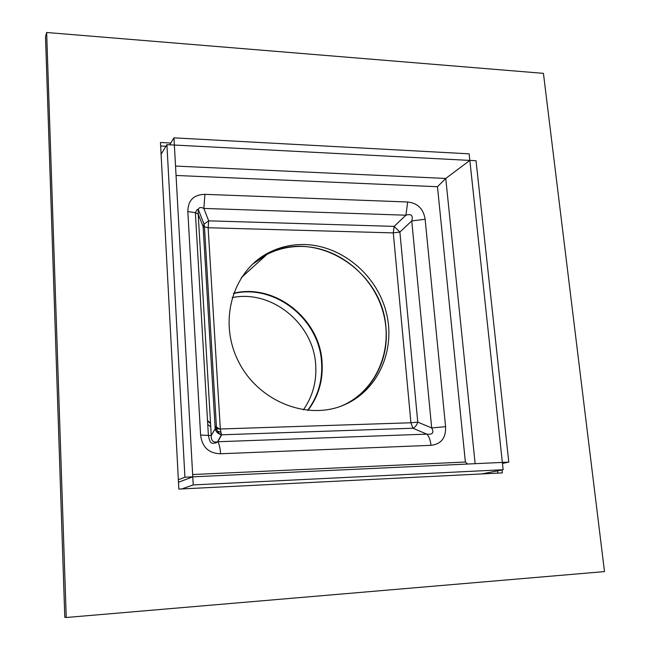 <?xml version="1.0" encoding="UTF-8"?>
<svg xmlns="http://www.w3.org/2000/svg" width="650" height="650" viewBox="0 0 650 650"><rect width="100%" height="100%" fill="white"/><g stroke="black" fill="none" stroke-linecap="round" stroke-linejoin="round"><path stroke-width="0.97" d="M220.789 432.404L218.522 431.283M216.084 429.975L215.402 429.585M210.73 426.66L207.756 424.539M232.139 297.619C271.57 289.388 313.471 323.546 315.673 364.683C316.81 381.404 312.715 396.459 303.379 409.858M385.954 327.746C389.212 360.336 371.881 392.681 342.834 405.405L342.062 405.746L342.834 405.405C376.35 390.406 393.266 350.082 383.394 313.162C373.726 276.177 338.967 247.276 302.177 246.447C289.721 246.204 277.997 248.844 267.004 254.386C315.51 227.744 382.712 270.562 385.954 327.746M252.322 264.371L267.004 254.386L252.322 264.371M170.796 143.032L160.469 142.488L178.847 489.084L502.369 472.899L502.052 469.95M497.64 470.819L497.884 473.127M160.656 145.99L165.937 146.266M604.492 571.594L543.433 73.353L46.654 32.5L66.227 617.5L604.492 571.594M46.654 32.5L45.508 36.782L64.789 617.256L66.227 617.5M173.972 137.849L174.371 145.048L469.836 160.412L469.129 153.831L173.972 137.849L169.715 144.804M475.134 463.686L445.746 178.441L469.836 160.412L502.344 462.418L192.774 476.84L193.221 484.924L503.132 469.739L502.344 462.418L508.788 462.118L476.027 160.729L469.836 160.412L445.746 178.441L437.458 186.713L465.376 462.028L467.651 464.035M481.796 473.931L503.132 469.739M181.789 488.938L193.221 484.924M178.482 482.251L192.774 476.84L174.371 145.048L166.912 144.657L184.917 477.206L192.774 476.84L178.482 482.251M502.45 463.434L508.788 462.118M178.352 479.757L184.917 477.206M161.094 154.253L166.912 144.657M200.606 435.053L211.258 435.557L198.201 214.151L195.366 212.656L187.826 211.559L200.606 435.053C202.118 447.168 208.772 453.407 220.586 453.757C220.188 448.134 219.278 444.129 217.847 441.74L217.547 441.829C213.143 442.739 211.047 440.643 211.258 435.557L215.182 428.699C215.971 431.941 218.059 433.956 221.439 434.753L220.326 428.984L215.182 428.699L203.109 226.533L208.138 227.744L208.674 220.846L204.059 224.096L203.109 226.533L198.201 214.151L198.266 209.422C199.136 207.309 200.996 206.976 203.848 208.431L204.921 194.342C193.676 194.643 187.98 200.379 187.826 211.559M220.586 453.757L430.991 445.331C430.406 440.074 429.008 436.345 426.814 434.135L217.847 441.74L221.666 434.793L412.912 428.22C415.066 427.351 416.691 425.319 417.763 422.126L410.922 422.768L412.912 428.22L426.814 434.135C432.656 434.801 434.273 432.738 431.681 427.96L417.763 422.126L399.888 232.066L394.119 226.379L208.674 220.846L203.848 208.431L405.933 215.199L407.656 201.996L204.921 194.342M430.991 445.331C441.179 444.145 446.038 437.921 445.591 426.668L431.681 427.96L411.743 220.935L425.124 219.253C423.451 208.812 417.625 203.06 407.656 201.996M405.933 215.199C411.336 213.574 413.278 215.483 411.743 220.935L399.888 232.066L393.283 232.887L410.922 422.768L220.326 428.984L208.138 227.744L393.283 232.887L394.119 226.379L405.933 215.199M304.444 244.538C341.412 245.391 376.342 274.463 386.076 311.634C396.012 348.757 379.039 389.285 345.369 404.365C308.579 421.387 258.294 401.871 238.306 361.156C217.839 320.669 233.057 270.351 269.092 252.493C280.142 246.927 291.923 244.278 304.444 244.538M219.578 429L215.036 426.221M210.519 423.012L207.521 420.615M218.944 429.008L215.061 426.644M210.543 423.475L207.553 421.102M233.464 293.556C274.479 283.538 319.231 318.988 321.547 362.131C322.766 380.185 318.134 396.264 307.629 410.386M233.578 293.239C274.706 283.043 319.719 318.581 322.034 361.896C323.269 380.063 318.581 396.24 307.962 410.418M445.746 178.441L175.541 166.075M176.061 175.468L437.458 186.713M465.376 462.028L192.644 474.541M445.591 426.668L425.124 219.253M269.092 252.493L241.312 277.631M345.369 404.365L341.283 406.047M208.374 435.118L195.366 212.656L197.21 209.463L198.266 209.422L204.059 224.096L204.466 227.232L216.556 428.935C217.401 431.787 219.034 433.729 221.439 434.753L217.547 441.829L215.906 442.934C212.022 443.146 210.226 445.299 208.374 435.118"/></g></svg>
